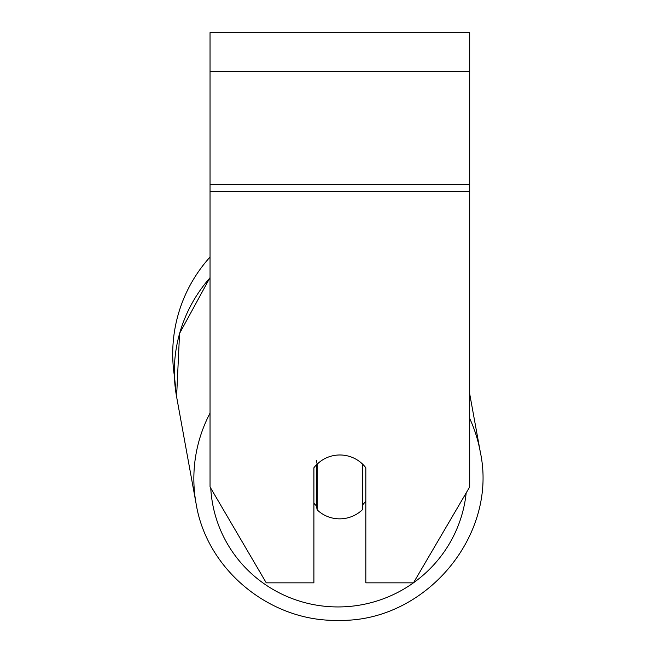 <?xml version="1.0" encoding="UTF-8"?>
<svg xmlns="http://www.w3.org/2000/svg" width="653" height="653" viewBox="0 0 653 653"><rect width="100%" height="100%" fill="white"/><g stroke="black" fill="none" stroke-linecap="round" stroke-linejoin="round"><path stroke-width="0.98" d="M362.554 464.095L362.554 509.585A32.454 31.948 -10.3 0 1 339.846 518.849A32.454 31.948 -10.3 0 1 317.138 509.83L317.138 464.185L316.419 460.234M313.897 503.161A32.454 31.948 -10.3 0 0 316.419 505.887L317.138 509.83M317.138 464.185A32.454 31.948 -10.3 0 1 328.116 457.149A32.454 31.964 0 0 1 365.827 467.768L365.827 582.835L413.471 582.835L469.687 486.942L469.687 191.394L210.037 191.394L210.037 486.942L266.253 582.835L313.897 582.835L313.897 467.768A32.454 31.964 0 0 1 317.129 464.128M365.827 500.949A32.454 31.948 -10.3 0 1 362.554 504.916M316.419 505.887L316.419 464.838M469.687 191.394L469.687 32.65L210.037 32.65L210.037 191.394M210.037 277.786A144.427 142.166 -10.3 0 0 176.596 396.755L174.384 375.875A144.427 144.427 0 0 1 210.037 257.07A144.427 144.427 0 0 0 172.71 353.959M210.037 413.129A144.427 142.166 169.7 0 0 196.12 503.79C206.87 570.012 270.432 622.023 338.295 620.35C424.907 622.684 498.427 535.705 480.29 451.949A144.427 142.166 169.7 0 0 469.687 418.426M413.447 582.835A128.2 126.192 -10.3 0 1 338.719 606.939A128.2 126.192 -10.3 0 1 210.764 488.191M466.177 492.917A128.2 126.192 -10.3 0 1 413.48 582.811M469.687 71.593L210.037 71.593M469.687 184.636L210.037 184.636M469.687 393.808L480.29 451.949C498.427 535.705 424.907 622.684 338.295 620.35C270.432 622.023 206.87 570.012 196.12 503.79L176.596 396.755L179.567 333.438L210.037 277.549"/></g></svg>
